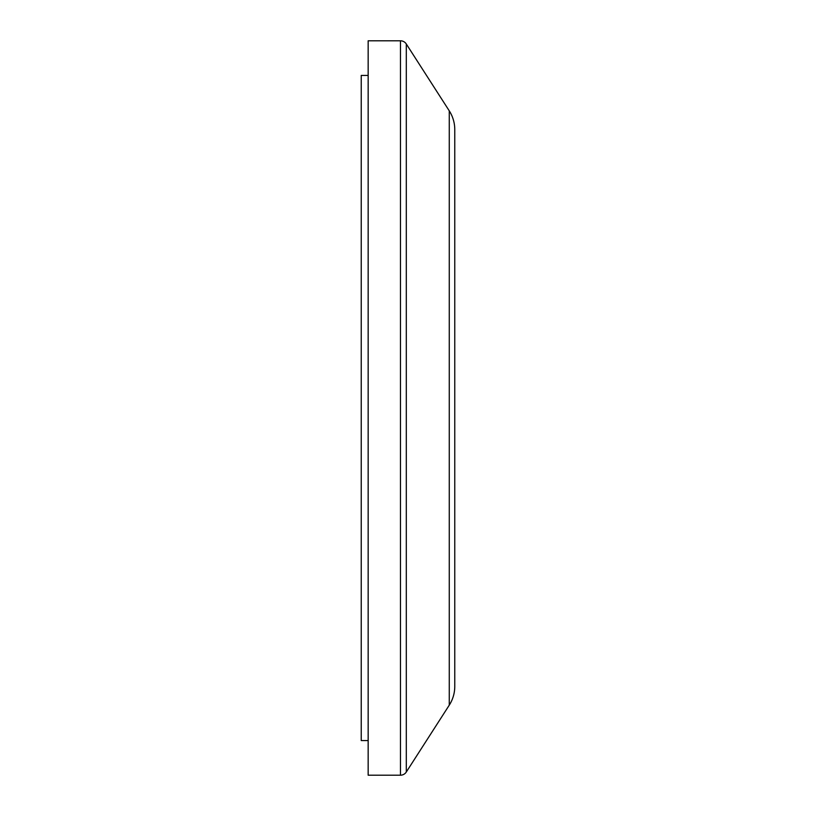 <?xml version="1.0" encoding="UTF-8"?>
<svg xmlns="http://www.w3.org/2000/svg" width="816" height="816" viewBox="0 0 816 816"><rect width="100%" height="100%" fill="white"/><g stroke="black" fill="none" stroke-linecap="round" stroke-linejoin="round"><path stroke-width="1.22" d="M400.462 775.2A6.926 6.926 0 0 0 406.297 772.018L449.269 705.146A34.639 34.639 0 0 0 454.767 686.419L454.767 129.581A34.639 34.639 0 0 0 449.269 110.854L406.297 43.982A6.926 6.926 0 0 0 400.462 40.8L368.159 40.8L368.159 775.2L400.462 775.2L400.462 40.8M368.159 75.439L361.233 75.439L361.233 740.561L368.159 740.561M449.269 705.146L449.269 110.854M406.297 772.018L406.297 43.982"/></g></svg>
